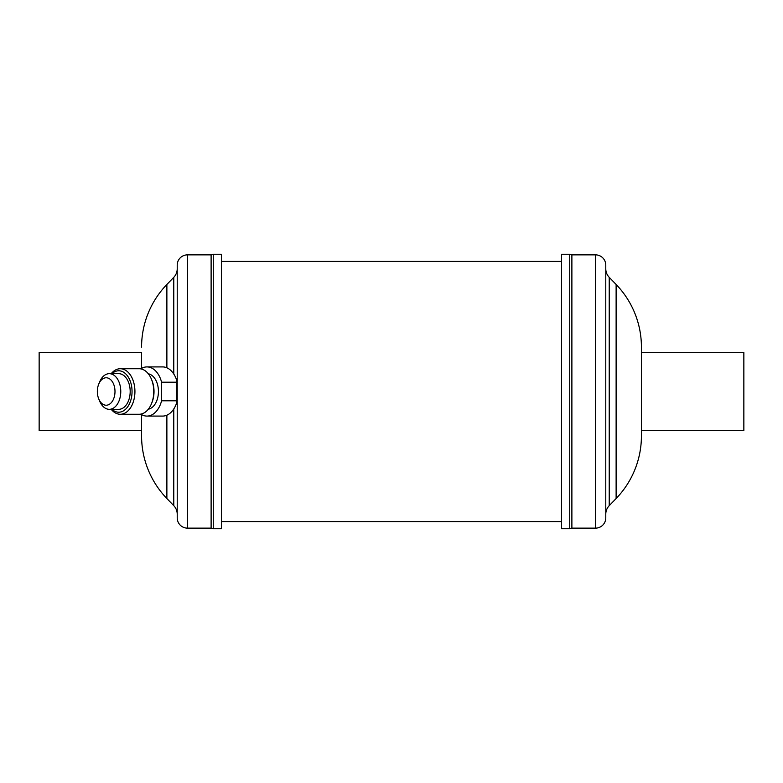 <?xml version="1.0" encoding="UTF-8"?>
<svg xmlns="http://www.w3.org/2000/svg" width="783" height="783" viewBox="0 0 783 783"><rect width="100%" height="100%" fill="white"/><g stroke="black" fill="none" stroke-linecap="round" stroke-linejoin="round"><path stroke-width="1.17" d="M641.424 352.575L641.424 430.425L743.85 430.425L743.85 352.575L641.424 352.575M595.54 528.134L571.884 528.134A4.101 4.101 0 0 1 569.721 528.75L561.528 528.75L561.528 254.25L569.721 254.25A4.101 4.101 0 0 1 571.884 254.866L595.54 254.866A10.248 10.248 0 0 1 605.778 265.104L605.778 517.896A10.248 10.248 0 0 1 595.54 528.134L595.54 254.866M609.223 505.671A12.293 12.293 0 0 0 605.778 514.206L605.778 268.794A12.293 12.293 0 0 0 609.223 277.329L616.123 284.474A90.133 90.133 0 0 1 641.424 347.084L641.424 435.916A90.133 90.133 0 0 1 616.123 498.526L609.223 505.671L609.223 277.329M106.175 405.222A13.722 8.819 -90 0 0 114.993 391.5A13.722 8.819 -90 0 0 106.175 377.778A13.722 8.819 -90 0 0 98.766 384.032A13.722 8.819 -90 0 0 98.766 398.968A13.722 8.819 -90 0 0 106.175 405.222M109.307 373.677A17.823 11.451 90 0 1 120.768 391.5A17.823 11.451 90 0 1 109.307 409.323L118.722 409.323A17.823 11.451 90 0 0 130.184 391.5A17.823 11.451 90 0 0 118.722 373.677L109.307 373.677A17.823 11.451 90 0 0 99.695 381.801L98.766 384.032M140.783 368.881A24.586 15.797 90 0 1 146.969 366.914L162.668 366.914A24.586 15.797 90 0 1 176.86 380.714L176.86 402.286A24.586 15.797 90 0 1 162.668 416.086L146.969 416.086A24.586 15.797 90 0 1 140.783 414.119M148.33 373.804A17.823 11.451 90 0 1 158.43 391.5A17.823 11.451 90 0 1 148.33 409.196M111.196 373.677A22.766 14.632 90 0 1 120.298 368.734L139.129 368.734A22.766 14.632 90 0 1 151.403 379.119L151.873 380.235A20.72 13.321 90 0 1 151.873 402.765L151.403 403.881A22.766 14.632 90 0 1 139.129 414.266L120.298 414.266A22.766 14.632 90 0 1 111.196 409.323M151.403 379.119A22.766 14.632 90 0 1 151.403 403.881M120.298 368.734A22.766 14.632 90 0 1 134.93 391.5A22.766 14.632 90 0 1 120.298 414.266M111.94 373.677A20.72 13.321 90 0 1 118.722 370.78A20.72 13.321 90 0 1 132.043 391.5A20.72 13.321 90 0 1 118.722 412.22A20.72 13.321 90 0 1 111.94 409.323M141.576 352.575L141.576 368.392L141.576 352.575L39.15 352.575L39.15 430.425L141.576 430.425L141.576 414.608L141.576 435.916A90.133 90.133 0 0 0 166.877 498.526L173.777 505.671A12.293 12.293 0 0 1 177.222 514.206M211.116 528.134L211.116 254.866L187.46 254.866A10.248 10.248 0 0 0 177.222 265.104L177.222 517.896A10.248 10.248 0 0 0 187.46 528.134L211.116 528.134A4.101 4.101 0 0 0 213.279 528.75L221.472 528.75L221.472 254.25L213.279 254.25L213.279 528.75M211.116 254.866A4.101 4.101 0 0 1 213.279 254.25M177.222 268.794A12.293 12.293 0 0 1 173.777 277.329L173.777 374.02M141.576 347.084A90.133 90.133 0 0 1 166.877 284.474L173.777 277.329M561.528 261.414L221.472 261.414M561.528 521.586L221.472 521.586M141.576 435.916L141.576 430.425M146.969 366.914A24.586 15.797 90 0 1 161.601 382.212L161.601 400.788L176.997 400.788M161.601 400.788A24.586 15.797 90 0 1 146.969 416.086M109.307 409.323A17.823 11.451 90 0 1 99.695 401.199L98.766 398.968M176.997 382.212L161.601 382.212M571.884 528.134L571.884 254.866M616.123 498.526L616.123 284.474M187.46 254.866L187.46 528.134M166.877 415.196L166.877 498.526M173.777 408.98L173.777 505.671M166.877 284.474L166.877 367.804M569.721 528.75L569.721 254.25"/></g></svg>
